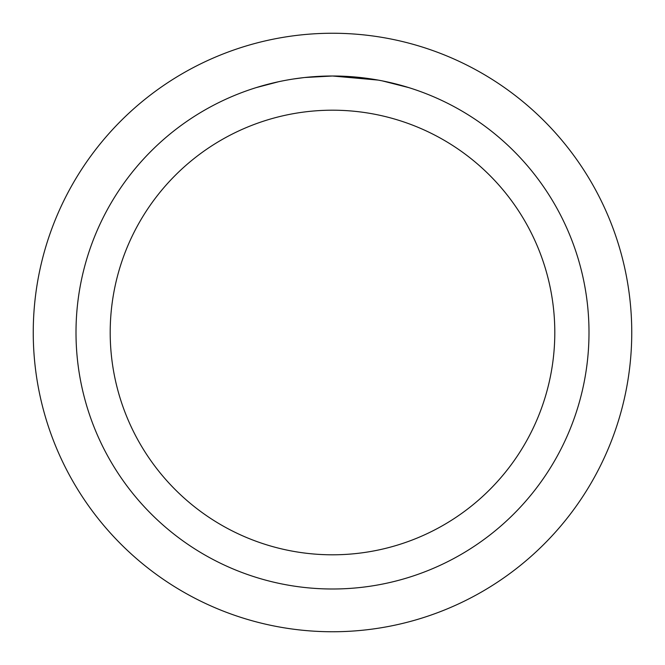 <?xml version="1.0" encoding="UTF-8"?>
<svg xmlns="http://www.w3.org/2000/svg" width="665" height="665" viewBox="0 0 665 665"><rect width="100%" height="100%" fill="white"/><g stroke="black" fill="none" stroke-linecap="round" stroke-linejoin="round"><path stroke-width="1" d="M33.25 332.5A299.25 299.25 0 0 1 332.5 33.25A299.25 299.25 0 0 1 631.75 332.5A299.25 299.25 0 0 1 332.5 631.75A299.25 299.25 0 0 1 33.25 332.5M337.612 76.051L341.187 76.151M364.088 77.955L365.168 78.088M378.069 80.083L332.5 76.001A256.499 256.499 0 0 1 588.999 332.5A256.499 256.499 0 0 1 332.5 588.999A256.499 256.499 0 0 1 76.001 332.5A256.499 256.499 0 0 1 332.5 76.001L304.778 77.506M382.4 80.906L408.701 87.589M379.274 80.299L382.4 80.897M332.5 110.199A222.301 222.301 0 0 1 554.801 332.5A222.301 222.301 0 0 1 332.5 554.801A222.301 222.301 0 0 1 110.199 332.5A222.301 222.301 0 0 1 332.5 110.199M303.572 77.639L293.282 79.019M256.308 87.581L278.66 81.712M313.697 76.691L315.119 76.591M294.154 78.886L298.868 78.221"/></g></svg>
